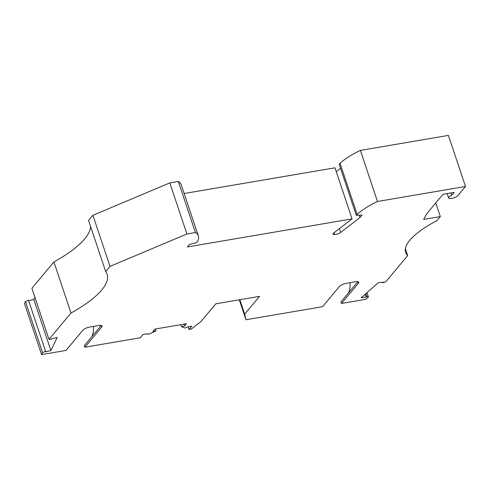 <?xml version="1.0" encoding="UTF-8"?>
<svg xmlns="http://www.w3.org/2000/svg" width="490" height="490" viewBox="0 0 490 490"><rect width="100%" height="100%" fill="white"/><g stroke="black" fill="none" stroke-linecap="round" stroke-linejoin="round"><path stroke-width="0.73" d="M42.557 352.586L41.589 354.601L24.5 303.524L25.462 301.509L42.557 352.586L45.588 351.318L45.319 351.881L50.911 350.564L33.822 299.494L28.659 300.707M45.588 351.318L28.5 300.241L25.462 301.509M34.9 297.24L33.822 299.494M90.546 226.349A94.846 29.308 161.5 0 1 53.906 261.942L31.899 288.267L48.988 339.343L51.334 339.325L51.603 338.762L57.195 337.451L50.911 350.564M53.906 261.942L70.995 313.018A94.846 29.308 161.5 0 0 107.157 274.32A94.846 29.308 161.5 0 0 105.669 271.552L88.58 220.476L92.916 215.294L110.005 266.364L186.917 233.987L195.418 232.542A53.006 16.378 161.5 0 1 198.346 235.911A53.006 16.378 161.5 0 1 197.476 241.57L196.625 242.587L189.501 244.473L187.425 246.954L352.053 218.877L333.696 233.038A3.908 1.207 161.5 0 0 333.016 234.116A3.908 1.207 161.5 0 0 334.639 234.545A4.465 1.378 161.5 0 0 340.679 232.438L360.009 217.523L362.086 215.043L356.279 215.355L357.13 214.338L340.042 163.262L339.19 164.285L356.279 215.355M198.346 235.911L181.257 184.834A53.006 16.378 161.5 0 0 178.329 181.465L169.828 182.911L92.916 215.294M184.167 193.519L334.964 167.8L352.053 218.877M336.238 171.604L340.532 168.291M450.855 192.938L451.67 195.369A5.022 1.55 161.5 0 0 448.626 197.966A5.022 1.55 161.5 0 0 452.766 198.174A5.022 1.55 161.5 0 0 457.862 195.614L465.5 186.476L448.411 135.399L360.389 150.412A53.006 16.378 161.5 0 0 340.042 163.262M451.67 195.369L454.175 192.374L442.985 194.279L427.041 213.352L423.66 219.428L440.326 216.586L436.927 220.647A73.647 22.754 161.5 0 0 405.616 252.436A73.647 22.754 161.5 0 0 407.698 255.609L385.704 281.915L382.604 282.828L383.345 282.185L378.452 282.657L361.246 297.638L366.134 297.167L365.154 294.239M465.5 186.476L377.484 201.488A53.006 16.378 161.5 0 0 357.13 214.338M105.669 271.552L110.005 266.364M70.995 313.018L48.988 339.343M41.589 354.601L65.936 350.448L82.883 330.174A5.58 1.721 161.5 0 1 89.744 327.069L98.698 325.544A5.58 1.721 -18.5 0 1 102.104 326.028A5.58 1.721 -18.5 0 1 101.785 326.952L84.831 347.226L140.281 337.769L143.019 334.499L147.545 333.727A1.672 0.515 -18.5 0 0 147.447 334.002L147.368 333.757M155.306 329.017L155.949 330.94L149.689 333.77A1.672 0.515 -18.5 0 1 147.447 334.002M155.949 330.94L152.917 331.454L154.895 329.084L186.482 323.7L184.503 326.064L183.86 324.147M239.298 299.8L245.968 319.743L244.669 314.163L259.565 296.346L215.796 303.806L200.9 321.624L191.247 329.078L189.024 329.452L191.762 326.181L187.235 326.952A1.672 0.515 161.5 0 1 185.79 327.737A1.672 0.515 161.5 0 1 184.289 327.865L181.471 326.585L184.503 326.064M245.968 319.743L322.573 306.679L339.521 286.405A5.58 1.721 161.5 0 1 346.381 283.3L355.336 281.775A5.58 1.721 -18.5 0 1 358.741 282.258A5.58 1.721 -18.5 0 1 358.423 283.183L357.933 281.713M365.895 293.59L366.875 296.524L368.449 297.007L365.803 299.304L341.475 303.451L358.423 283.183M366.875 296.524L366.134 297.167M186.917 233.987L169.828 182.911M360.389 150.412L377.484 201.488M334.639 234.545L334.045 232.775M360.009 217.523L359.231 215.196M180.828 324.662L181.471 326.585M101.197 325.464L84.311 345.658L84.831 347.226M91.942 336.526A26.779 22.761 39.9 0 0 93.419 326.444M189.024 329.452L188.136 326.799M405.371 248.644L407.698 255.609M382.421 282.277L382.604 282.828M435.751 202.927L440.326 216.586M366.986 292.64L368.449 297.007M341.475 303.451L340.948 301.889L357.835 281.695M350.056 282.675A26.779 22.761 -140.1 0 1 348.586 292.757M244.669 314.163L239.831 299.709M178.329 181.465L195.418 232.542M340.679 232.438L339.405 228.634M101.295 325.483L101.785 326.952M447.149 193.568L448.626 197.966"/></g></svg>
